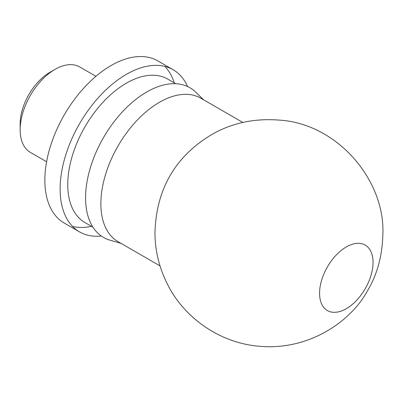<?xml version="1.0" encoding="UTF-8"?>
<svg xmlns="http://www.w3.org/2000/svg" width="403" height="403" viewBox="0 0 403 403"><rect width="100%" height="100%" fill="white"/><g stroke="black" fill="none" stroke-linecap="round" stroke-linejoin="round"><path stroke-width="0.6" d="M160.001 265.884L118.014 241.639A82.817 47.816 -60 0 1 118.014 146.012A82.817 47.816 -60 0 1 200.825 98.196L242.818 122.441M120.955 243.336L110.024 240.183A86.418 49.891 -60 0 1 103.48 137.625A86.418 49.891 -60 0 1 195.571 92.01L203.767 99.899M92.937 227.161L84.912 222.532A82.817 47.816 -60 0 1 84.912 126.905A82.817 47.816 -60 0 1 167.729 79.089L175.753 83.723M101.309 236.022A93.617 54.052 -60 0 1 79.512 231.886A93.617 54.052 -60 0 1 79.512 123.786A93.617 54.052 -60 0 1 173.129 69.734A93.617 54.052 -60 0 1 187.612 86.544M91.466 226.315A93.617 54.052 -60 0 1 72.5 226.39M79.512 231.886L64.238 223.066A93.617 54.052 -60 0 1 64.233 114.966A93.617 54.052 -60 0 1 157.85 60.913L173.129 69.734M164.862 66.409A93.617 54.052 -60 0 1 174.277 82.872M95.924 76.303L79.693 66.928A49.327 28.482 120 0 0 55.03 69.371A49.327 28.482 120 0 0 20.15 129.791A49.327 28.482 120 0 0 30.366 152.369L46.597 161.739M20.15 129.791L20.15 123.907A42.129 24.321 -60 0 1 49.937 72.313L55.03 69.371M373.037 262.383A37.806 21.827 120 0 0 346.303 246.948A37.806 21.827 120 0 0 319.569 293.248A37.806 21.827 120 0 0 346.303 308.683A37.806 21.827 120 0 0 373.037 262.383M154.964 232.395C156.324 189.521 174.852 157.145 210.542 135.262C231.171 123.046 254.358 118.014 280.105 120.165C338.268 124.195 385.585 181.128 382.85 234.954C382.175 256.459 377.017 275.118 367.38 290.936C351.028 321.292 309.015 350.847 259.33 346.258C220.97 343.26 184.74 318.758 167.623 284.578C159.099 267.542 154.883 250.147 154.964 232.395"/></g></svg>
